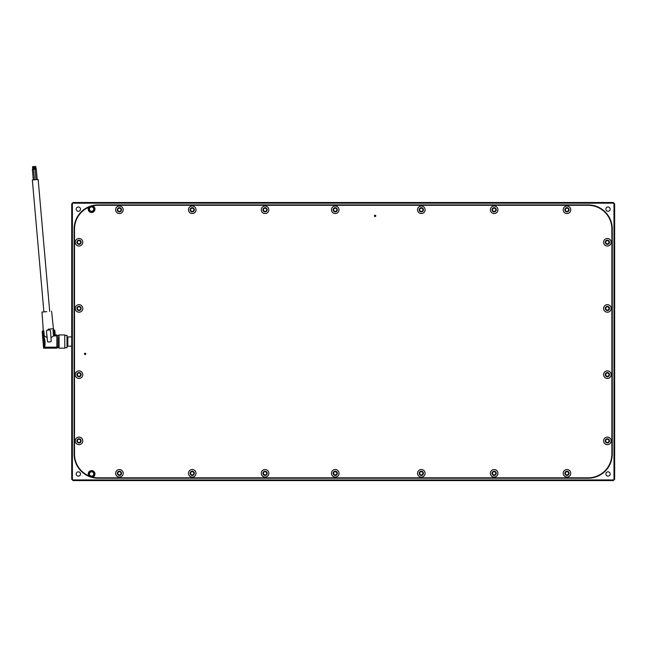 <?xml version="1.0" encoding="UTF-8"?>
<svg xmlns="http://www.w3.org/2000/svg" width="647" height="647" viewBox="0 0 647 647"><rect width="100%" height="100%" fill="white"/><g stroke="black" fill="none" stroke-linecap="round" stroke-linejoin="round"><path stroke-width="0.97" d="M50.49 330.568L51.226 341.074L50.49 330.568L49.584 329.873L47.207 330.083L46.616 330.908A0.663 0.663 180 0 1 47.223 330.188A0.663 0.663 180 0 0 46.616 330.852M48.323 329.161L53.604 328.7L48.323 329.161M56.847 335.631L56.847 335.081L55.076 335.081L54.647 330.188L55.076 335.081L54.542 335.631L56.847 335.922L53.523 335.922L51.113 337.702M53.523 335.922L53.014 330.083L53.717 330.019L53.604 328.7M46.438 330.86L47.538 341.398L48.25 341.996A0.663 0.663 -0 0 1 47.538 341.398L47.312 338.866M43.05 329.622L43.163 330.94L43.875 330.884L42.136 331.321L43.624 348.159L56.847 348.175L56.847 347.479L44.271 347.479L42.856 331.224M46.438 330.924L47.029 337.702L44.311 335.922L43.875 330.884M59.079 348.175L59.079 334.936L64.773 334.936L64.773 348.175L59.079 348.175M46.794 311.652L41.99 312.072L46.794 311.652M32.366 169.352L33.911 169.215L32.366 169.352L33.296 179.906L36.022 179.664L35.1 169.11L34.469 166.505L33.725 166.57L34.469 166.505L33.725 166.57L34.469 166.505L34.703 169.15L33.555 169.247L35.1 169.11L36.022 179.664L37.211 179.559L36.289 169.004L35.658 166.408L34.914 166.473L35.658 166.408M35.884 169.045L34.744 169.142L36.289 169.004L37.211 179.559L38.157 179.478L32.35 179.987L34.477 179.801L33.555 169.247M56.847 335.081L55.076 335.081L54.542 335.631L54.073 330.237L53.014 330.083M64.773 347.714L67.021 347.714L67.021 335.397L64.773 335.397M53.717 330.019L54.801 330.213L55.213 334.936L56.847 334.936L55.197 334.952L54.801 330.213L54.073 330.237M56.847 348.029L43.745 348.029L44.271 347.479M57.987 337.2L57.987 347.714L57.987 337.2M49.584 329.873L47.223 330.188L49.593 329.986A0.663 0.663 180 0 1 50.312 330.585M56.847 335.922L56.847 347.479M51.226 341.074L51.024 338.761L51.226 341.074L50.628 341.786L48.25 341.996L50.628 341.786A0.663 0.663 -0 0 0 51.234 341.139M56.847 347.188L44.586 347.188C45.516 343.428 45.185 339.675 43.6 335.922L44.311 335.922M47.029 337.702L47.304 338.761M44.586 347.188L43.6 335.922M43.745 348.029L42.281 331.272M49.698 311.393L38.157 179.478L49.698 311.393M67.814 346.185L67.814 336.917L71.72 336.917L71.72 346.185L67.814 346.185L71.72 346.185M67.814 346.056L67.151 346.056L67.814 346.056M67.151 346.849L67.021 336.254M375.713 216.155L374.492 216.155M85.364 353.262L85.364 354.475M92.699 477.162L91.405 476.815A2.847 2.847 0 0 0 94.325 473.167A2.847 2.847 0 0 0 89.893 471.687A2.847 2.847 0 0 0 90.038 476.362L88.793 475.86A3.381 3.381 0 0 1 89.949 471.024A3.381 3.381 0 0 1 94.672 472.593A3.381 3.381 0 0 1 92.699 477.162A23.704 23.704 0 0 0 98.215 477.818L588.163 477.818A23.704 23.704 0 0 0 611.868 454.113L611.868 228.998A23.704 23.704 0 0 0 588.163 205.293L98.215 205.293A23.704 23.704 0 0 0 92.699 205.94A3.381 3.381 0 0 1 94.672 210.51A3.381 3.381 0 0 1 89.949 212.087A3.381 3.381 0 0 1 88.793 207.242L90.038 206.749A2.847 2.847 0 0 0 89.893 211.415A2.847 2.847 0 0 0 94.325 209.943A2.847 2.847 0 0 0 91.405 206.296L92.699 205.94M90.038 476.362A23.704 23.704 0 0 1 74.51 454.113L74.51 228.998A23.704 23.704 0 0 1 90.038 206.749M85.105 353.205A0.663 0.663 0 0 1 85.679 354.2A0.663 0.663 0 0 1 84.531 354.2A0.663 0.663 0 0 1 85.105 353.205M335.243 206.021A3.777 3.777 0 0 1 338.51 211.682A3.777 3.777 0 0 1 331.976 211.682A3.777 3.777 0 0 1 335.243 206.021M335.243 207.679A2.119 2.119 0 0 0 333.407 210.857A2.119 2.119 0 0 0 337.079 210.857A2.119 2.119 0 0 0 335.243 207.679M119.396 206.021A3.777 3.777 0 0 1 122.671 211.682A3.777 3.777 0 0 1 116.128 211.682A3.777 3.777 0 0 1 119.396 206.021M119.396 207.679A2.119 2.119 0 0 0 117.568 210.857A2.119 2.119 0 0 0 121.232 210.857A2.119 2.119 0 0 0 119.396 207.679M192.232 206.021A3.777 3.777 0 0 1 195.499 211.682A3.777 3.777 0 0 1 188.964 211.682A3.777 3.777 0 0 1 192.232 206.021M192.232 207.679A2.119 2.119 0 0 0 190.396 210.857A2.119 2.119 0 0 0 194.068 210.857A2.119 2.119 0 0 0 192.232 207.679M265.06 206.021A3.777 3.777 0 0 1 268.327 211.682A3.777 3.777 0 0 1 261.792 211.682A3.777 3.777 0 0 1 265.06 206.021M265.06 207.679A2.119 2.119 0 0 0 263.224 210.857A2.119 2.119 0 0 0 266.896 210.857A2.119 2.119 0 0 0 265.06 207.679M421.318 206.021A3.777 3.777 0 0 1 424.586 211.682A3.777 3.777 0 0 1 418.051 211.682A3.777 3.777 0 0 1 421.318 206.021M421.318 207.679A2.119 2.119 0 0 0 419.482 210.857A2.119 2.119 0 0 0 423.154 210.857A2.119 2.119 0 0 0 421.318 207.679M494.146 206.021A3.777 3.777 0 0 1 497.414 211.682A3.777 3.777 0 0 1 490.879 211.682A3.777 3.777 0 0 1 494.146 206.021M494.146 207.679A2.119 2.119 0 0 0 492.31 210.857A2.119 2.119 0 0 0 495.982 210.857A2.119 2.119 0 0 0 494.146 207.679M566.982 206.021A3.777 3.777 0 0 1 570.25 211.682A3.777 3.777 0 0 1 563.707 211.682A3.777 3.777 0 0 1 566.982 206.021M566.982 207.679A2.119 2.119 0 0 0 565.146 210.857A2.119 2.119 0 0 0 568.81 210.857A2.119 2.119 0 0 0 566.982 207.679M607.363 370.885A3.777 3.777 0 0 1 610.639 376.546A3.777 3.777 0 0 1 604.096 376.546A3.777 3.777 0 0 1 607.363 370.885M607.363 372.543A2.119 2.119 0 0 0 605.535 375.721A2.119 2.119 0 0 0 609.199 375.721A2.119 2.119 0 0 0 607.363 372.543M607.363 304.672A3.777 3.777 0 0 1 610.639 310.334A3.777 3.777 0 0 1 604.096 310.334A3.777 3.777 0 0 1 607.363 304.672M607.363 306.33A2.119 2.119 0 0 0 605.535 309.509A2.119 2.119 0 0 0 609.199 309.509A2.119 2.119 0 0 0 607.363 306.33M607.363 238.468A3.777 3.777 0 0 1 610.639 244.129A3.777 3.777 0 0 1 604.096 244.129A3.777 3.777 0 0 1 607.363 238.468M607.363 240.118A2.119 2.119 0 0 0 605.535 243.296A2.119 2.119 0 0 0 609.199 243.296A2.119 2.119 0 0 0 607.363 240.118M421.318 469.536A3.777 3.777 0 0 1 424.586 475.197A3.777 3.777 0 0 1 418.051 475.197A3.777 3.777 0 0 1 421.318 469.536M421.318 471.194A2.119 2.119 0 0 0 419.482 474.372A2.119 2.119 0 0 0 423.154 474.372A2.119 2.119 0 0 0 421.318 471.194M335.243 469.536A3.777 3.777 0 0 1 338.51 475.197A3.777 3.777 0 0 1 331.976 475.197A3.777 3.777 0 0 1 335.243 469.536M335.243 471.194A2.119 2.119 0 0 0 333.407 474.372A2.119 2.119 0 0 0 337.079 474.372A2.119 2.119 0 0 0 335.243 471.194M265.06 469.536A3.777 3.777 0 0 1 268.327 475.197A3.777 3.777 0 0 1 261.792 475.197A3.777 3.777 0 0 1 265.06 469.536M265.06 471.194A2.119 2.119 0 0 0 263.224 474.372A2.119 2.119 0 0 0 266.896 474.372A2.119 2.119 0 0 0 265.06 471.194M192.232 469.536A3.777 3.777 0 0 1 195.499 475.197A3.777 3.777 0 0 1 188.964 475.197A3.777 3.777 0 0 1 192.232 469.536M192.232 471.194A2.119 2.119 0 0 0 190.396 474.372A2.119 2.119 0 0 0 194.068 474.372A2.119 2.119 0 0 0 192.232 471.194M119.396 469.536A3.777 3.777 0 0 1 122.671 475.197A3.777 3.777 0 0 1 116.128 475.197A3.777 3.777 0 0 1 119.396 469.536M119.396 471.194A2.119 2.119 0 0 0 117.568 474.372A2.119 2.119 0 0 0 121.232 474.372A2.119 2.119 0 0 0 119.396 471.194M79.015 238.468A3.777 3.777 0 0 1 82.282 244.129A3.777 3.777 0 0 1 75.739 244.129A3.777 3.777 0 0 1 79.015 238.468M79.015 240.118A2.119 2.119 0 0 0 77.179 243.296A2.119 2.119 0 0 0 80.843 243.296A2.119 2.119 0 0 0 79.015 240.118M79.015 304.672A3.777 3.777 0 0 1 82.282 310.334A3.777 3.777 0 0 1 75.739 310.334A3.777 3.777 0 0 1 79.015 304.672M79.015 306.33A2.119 2.119 0 0 0 77.179 309.509A2.119 2.119 0 0 0 80.843 309.509A2.119 2.119 0 0 0 79.015 306.33M79.015 370.885A3.777 3.777 0 0 1 82.282 376.546A3.777 3.777 0 0 1 75.739 376.546A3.777 3.777 0 0 1 79.015 370.885M79.015 372.543A2.119 2.119 0 0 0 77.179 375.721A2.119 2.119 0 0 0 80.843 375.721A2.119 2.119 0 0 0 79.015 372.543M79.015 437.097A3.777 3.777 0 0 1 82.282 442.758A3.777 3.777 0 0 1 75.739 442.758A3.777 3.777 0 0 1 79.015 437.097M79.015 438.747A2.119 2.119 0 0 0 77.179 441.925A2.119 2.119 0 0 0 80.843 441.925A2.119 2.119 0 0 0 79.015 438.747M607.363 437.097A3.777 3.777 0 0 1 610.639 442.758A3.777 3.777 0 0 1 604.096 442.758A3.777 3.777 0 0 1 607.363 437.097M607.363 438.747A2.119 2.119 0 0 0 605.535 441.925A2.119 2.119 0 0 0 609.199 441.925A2.119 2.119 0 0 0 607.363 438.747M494.146 469.536A3.777 3.777 0 0 1 497.414 475.197A3.777 3.777 0 0 1 490.879 475.197A3.777 3.777 0 0 1 494.146 469.536M494.146 471.194A2.119 2.119 0 0 0 492.31 474.372A2.119 2.119 0 0 0 495.982 474.372A2.119 2.119 0 0 0 494.146 471.194M566.982 469.536A3.777 3.777 0 0 1 570.25 475.197A3.777 3.777 0 0 1 563.707 475.197A3.777 3.777 0 0 1 566.982 469.536M566.982 471.194A2.119 2.119 0 0 0 565.146 474.372A2.119 2.119 0 0 0 568.81 474.372A2.119 2.119 0 0 0 566.982 471.194M375.098 215.225A0.663 0.663 0 0 1 375.672 216.219A0.663 0.663 0 0 1 374.532 216.219A0.663 0.663 0 0 1 375.098 215.225M614.65 203.837L614.65 479.273L613.987 479.937L613.987 203.174L72.391 203.174L72.391 479.937L613.987 479.937L613.324 480.592L73.054 480.592L71.728 479.273L71.728 203.837L73.054 202.511L613.324 202.511L614.65 203.837M78.352 476.119A2.143 2.143 0 0 1 76.492 472.9A2.143 2.143 0 0 1 80.204 472.9A2.143 2.143 0 0 1 78.352 476.119M78.352 211.278A2.143 2.143 0 0 1 76.492 208.059A2.143 2.143 0 0 1 80.204 208.059A2.143 2.143 0 0 1 78.352 211.278M608.026 476.119A2.143 2.143 0 0 1 606.166 472.9A2.143 2.143 0 0 1 609.886 472.9A2.143 2.143 0 0 1 608.026 476.119M608.026 211.278A2.143 2.143 0 0 1 606.166 208.059A2.143 2.143 0 0 1 609.886 208.059A2.143 2.143 0 0 1 608.026 211.278M98.215 204.897L588.163 204.897A24.101 24.101 0 0 1 612.264 228.998L612.264 454.113A24.101 24.101 0 0 1 588.163 478.214L98.215 478.214A24.101 24.101 0 0 1 74.114 454.113L74.114 228.998A24.101 24.101 0 0 1 98.215 204.897M612.264 231.238A6.446 6.446 0 0 0 611.868 229.847M611.868 234.764A6.446 6.446 0 0 0 612.264 233.381M91.591 471.825A2.143 2.143 0 0 1 93.734 473.976A2.143 2.143 0 0 1 91.591 476.119A2.143 2.143 0 0 1 89.448 473.976A2.143 2.143 0 0 1 91.591 471.825M91.591 206.983A2.143 2.143 0 0 1 93.734 209.135A2.143 2.143 0 0 1 91.591 211.278A2.143 2.143 0 0 1 89.448 209.135A2.143 2.143 0 0 1 91.591 206.983M335.243 474.938A1.626 1.626 0 0 1 333.836 472.496A1.626 1.626 0 0 1 336.65 472.496A1.626 1.626 0 0 1 335.243 474.938M119.396 211.423A1.626 1.626 0 0 1 117.989 208.981A1.626 1.626 0 0 1 120.811 208.981A1.626 1.626 0 0 1 119.396 211.423M119.396 474.938A1.626 1.626 0 0 1 117.989 472.496A1.626 1.626 0 0 1 120.811 472.496A1.626 1.626 0 0 1 119.396 474.938M566.982 474.938A1.626 1.626 0 0 1 565.567 472.496A1.626 1.626 0 0 1 568.389 472.496A1.626 1.626 0 0 1 566.982 474.938M192.232 211.423A1.626 1.626 0 0 1 190.816 208.981A1.626 1.626 0 0 1 193.639 208.981A1.626 1.626 0 0 1 192.232 211.423M265.06 211.423A1.626 1.626 0 0 1 263.652 208.981A1.626 1.626 0 0 1 266.475 208.981A1.626 1.626 0 0 1 265.06 211.423M335.243 211.423A1.626 1.626 0 0 1 333.836 208.981A1.626 1.626 0 0 1 336.65 208.981A1.626 1.626 0 0 1 335.243 211.423M421.318 211.423A1.626 1.626 0 0 1 419.903 208.981A1.626 1.626 0 0 1 422.726 208.981A1.626 1.626 0 0 1 421.318 211.423M494.146 211.423A1.626 1.626 0 0 1 492.739 208.981A1.626 1.626 0 0 1 495.562 208.981A1.626 1.626 0 0 1 494.146 211.423M566.982 211.423A1.626 1.626 0 0 1 565.567 208.981A1.626 1.626 0 0 1 568.389 208.981A1.626 1.626 0 0 1 566.982 211.423M607.363 243.87A1.626 1.626 0 0 1 605.956 241.428A1.626 1.626 0 0 1 608.778 241.428A1.626 1.626 0 0 1 607.363 243.87M607.363 310.075A1.626 1.626 0 0 1 605.956 307.632A1.626 1.626 0 0 1 608.778 307.632A1.626 1.626 0 0 1 607.363 310.075M607.363 376.287A1.626 1.626 0 0 1 605.956 373.845A1.626 1.626 0 0 1 608.778 373.845A1.626 1.626 0 0 1 607.363 376.287M607.363 442.499A1.626 1.626 0 0 1 605.956 440.057A1.626 1.626 0 0 1 608.778 440.057A1.626 1.626 0 0 1 607.363 442.499M79.015 243.87A1.626 1.626 0 0 1 77.6 241.428A1.626 1.626 0 0 1 80.422 241.428A1.626 1.626 0 0 1 79.015 243.87M79.015 310.075A1.626 1.626 0 0 1 77.6 307.632A1.626 1.626 0 0 1 80.422 307.632A1.626 1.626 0 0 1 79.015 310.075M79.015 376.287A1.626 1.626 0 0 1 77.6 373.845A1.626 1.626 0 0 1 80.422 373.845A1.626 1.626 0 0 1 79.015 376.287M79.015 442.499A1.626 1.626 0 0 1 77.6 440.057A1.626 1.626 0 0 1 80.422 440.057A1.626 1.626 0 0 1 79.015 442.499M192.232 474.938A1.626 1.626 0 0 1 190.816 472.496A1.626 1.626 0 0 1 193.639 472.496A1.626 1.626 0 0 1 192.232 474.938M265.06 474.938A1.626 1.626 0 0 1 263.652 472.496A1.626 1.626 0 0 1 266.475 472.496A1.626 1.626 0 0 1 265.06 474.938M421.318 474.938A1.626 1.626 0 0 1 419.903 472.496A1.626 1.626 0 0 1 422.726 472.496A1.626 1.626 0 0 1 421.318 474.938M494.146 474.938A1.626 1.626 0 0 1 492.739 472.496A1.626 1.626 0 0 1 495.562 472.496A1.626 1.626 0 0 1 494.146 474.938M41.99 312.072L43.22 329.606M51.59 311.231L53.434 328.716M33.959 169.215L33.725 166.57M57.906 336.06L56.847 336.06M57.906 347.051L56.847 347.051M43.163 330.94L42.136 331.321L43.608 348.175L56.847 348.175M59.079 335.397L57.987 335.397M59.079 347.714L57.987 347.714M35.14 169.11L34.914 166.473M33.515 169.255L33.28 166.611M32.771 169.32L32.536 166.675M43.891 311.903L32.35 179.987M67.814 337.055L67.151 337.055"/></g></svg>
